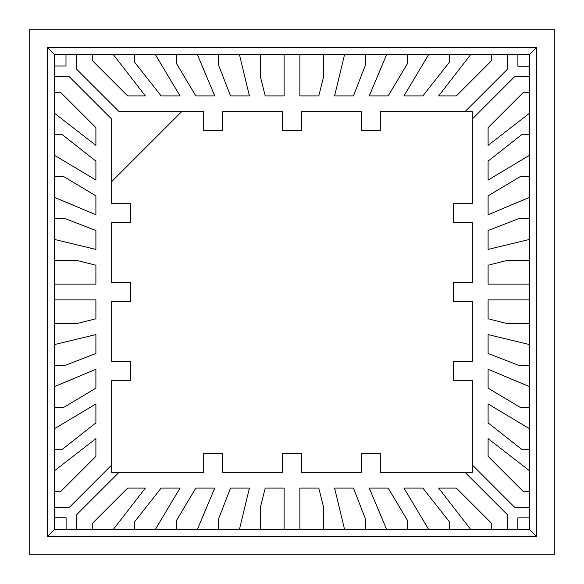 <?xml version="1.0" encoding="UTF-8"?>
<svg xmlns="http://www.w3.org/2000/svg" width="584" height="584" viewBox="0 0 584 584"><rect width="100%" height="100%" fill="white"/><g stroke="black" fill="none" stroke-linecap="round" stroke-linejoin="round"><path stroke-width="0.88" d="M554.8 554.8L554.8 29.2L29.2 29.2L29.2 554.8L554.8 554.8L29.2 554.8L29.2 29.2L554.8 29.2L554.8 554.8M47.596 47.596L47.596 536.404L536.404 536.404L536.404 47.596L47.596 47.596L54.611 54.611L54.611 529.389L529.389 529.389L529.389 54.611L536.404 47.596L536.404 536.404L529.389 529.389L536.404 536.404L47.596 536.404L54.611 529.389L47.596 536.404L47.596 47.596L536.404 47.596L529.389 54.611L54.611 54.611L47.596 47.596M529.389 323.536L507.073 323.536L488.1 318.806L488.1 299.884L529.389 299.884L529.389 284.116L488.1 284.116L488.1 265.194L507.073 260.464L529.389 260.464L529.389 239.447L488.1 249.426L488.1 230.505L519.322 218.416L529.389 218.416L529.389 197.399L488.1 214.737L488.1 195.815L520.702 176.368L529.389 176.368L529.389 155.359L488.1 180.047L488.1 161.126L522.162 134.32L529.389 134.32L529.389 113.318L488.1 145.358L488.1 127.64L523.468 92.272L529.389 92.272L529.389 54.611L491.728 54.611L491.728 60.532L456.359 95.9L438.642 95.9L470.682 54.611L449.68 54.611L449.68 61.838L422.874 95.9L403.953 95.9L428.641 54.611L407.632 54.611L407.632 63.298L388.185 95.9L369.263 95.9L386.601 54.611L365.584 54.611L365.584 64.678L353.495 95.9L334.574 95.9L344.553 54.611L323.536 54.611L323.536 76.927L318.806 95.9L299.884 95.9L299.884 54.611L284.116 54.611L284.116 95.9L265.194 95.9L260.464 76.927L260.464 54.611L239.447 54.611L249.426 95.9L230.505 95.9L218.416 64.678L218.416 54.611L197.399 54.611L214.737 95.9L195.815 95.9L176.368 63.298L176.368 54.611L155.359 54.611L180.047 95.9L161.126 95.9L134.32 61.838L134.32 54.611L113.318 54.611L145.358 95.9L127.64 95.9L92.272 60.532L92.272 54.611L54.611 54.611L54.611 92.272L60.532 92.272L95.9 127.64L95.9 145.358L54.611 113.318L54.611 134.32L61.838 134.32L95.9 161.126L95.9 180.047L54.611 155.359L54.611 176.368L63.298 176.368L95.9 195.815L95.9 214.737L54.611 197.399L54.611 218.416L64.678 218.416L95.9 230.505L95.9 249.426L54.611 239.447L54.611 260.464L76.927 260.464L95.9 265.194L95.9 284.116L54.611 284.116L54.611 299.884L95.9 299.884L95.9 318.806L76.927 323.536L54.611 323.536L54.611 344.553L95.9 334.574L95.9 353.495L64.678 365.584L54.611 365.584L54.611 386.601L95.9 369.263L95.9 388.185L63.298 407.632L54.611 407.632L54.611 428.641L95.9 403.953L95.9 422.874L61.838 449.68L54.611 449.68L54.611 470.682L95.9 438.642L95.9 456.359L60.532 491.728L54.611 491.728L54.611 529.389L92.272 529.389L92.272 523.468L127.64 488.1L145.358 488.1L113.318 529.389L134.32 529.389L134.32 522.162L161.126 488.1L180.047 488.1L155.359 529.389L176.368 529.389L176.368 520.702L195.815 488.1L214.737 488.1L197.399 529.389L218.416 529.389L218.416 519.322L230.505 488.1L249.426 488.1L239.447 529.389L260.464 529.389L260.464 507.073L265.194 488.1L284.116 488.1L284.116 529.389L299.884 529.389L299.884 488.1L318.806 488.1L323.536 507.073L323.536 529.389L344.553 529.389L334.574 488.1L353.495 488.1L365.584 519.322L365.584 529.389L386.601 529.389L369.263 488.1L388.185 488.1L407.632 520.702L407.632 529.389L428.641 529.389L403.953 488.1L422.874 488.1L449.68 522.162L449.68 529.389L470.682 529.389L438.642 488.1L456.359 488.1L491.728 523.468L491.728 529.389L529.389 529.389L529.389 491.728L523.468 491.728L488.1 456.359L488.1 438.642L529.389 470.682L529.389 449.68L522.162 449.68L488.1 422.874L488.1 403.953L529.389 428.641L529.389 407.632L520.702 407.632L488.1 388.185L488.1 369.263L529.389 386.601L529.389 365.584L519.322 365.584L488.1 353.495L488.1 334.574L529.389 344.553L529.389 323.536L507.073 323.536L488.1 318.806L488.1 299.884L529.389 299.884L529.389 323.536L507.073 323.536L529.389 323.536M111.668 203.699L111.668 181.624L181.624 111.668L203.699 111.668L203.699 130.59L222.621 130.59L222.621 111.668L282.539 111.668L282.539 130.59L301.461 130.59L301.461 111.668L361.379 111.668L361.379 130.59L380.301 130.59L380.301 111.668L472.332 111.668L472.332 203.699L453.41 203.699L453.41 222.621L472.332 222.621L472.332 282.539L453.41 282.539L453.41 301.461L472.332 301.461L472.332 361.379L453.41 361.379L453.41 380.301L472.332 380.301L472.332 472.332L380.301 472.332L380.301 453.41L361.379 453.41L361.379 472.332L301.461 472.332L301.461 453.41L282.539 453.41L282.539 472.332L222.621 472.332L222.621 453.41L203.699 453.41L203.699 472.332L111.668 472.332L111.668 380.301L130.59 380.301L130.59 361.379L111.668 361.379L111.668 301.461L130.59 301.461L130.59 282.539L111.668 282.539L111.668 222.621L130.59 222.621L130.59 203.699L111.668 203.699L111.668 181.624L181.624 111.668L203.699 111.668L203.699 130.59L222.621 130.59L222.621 111.668L282.539 111.668L282.539 130.59L301.461 130.59L301.461 111.668L361.379 111.668L361.379 130.59L380.301 130.59L380.301 111.668L472.332 111.668L472.332 203.699L453.41 203.699L453.41 222.621L472.332 222.621L472.332 282.539L453.41 282.539L453.41 301.461L472.332 301.461L472.332 361.379L453.41 361.379L453.41 380.301L472.332 380.301L472.332 472.332L380.301 472.332L380.301 453.41L361.379 453.41L361.379 472.332L301.461 472.332L301.461 453.41L282.539 453.41L282.539 472.332L222.621 472.332L222.621 453.41L203.699 453.41L203.699 472.332L111.668 472.332L111.668 380.301L130.59 380.301L130.59 361.379L111.668 361.379L111.668 301.461L130.59 301.461L130.59 282.539L111.668 282.539L111.668 222.621L130.59 222.621L130.59 203.699L111.668 203.699L130.59 203.699L130.59 222.621L111.668 222.621L111.668 282.539L130.59 282.539L130.59 301.461L111.668 301.461L111.668 361.379L130.59 361.379L130.59 380.301L111.668 380.301L111.668 465.01L111.668 380.301L130.59 380.301L130.59 361.379L111.668 361.379L111.668 301.461L130.59 301.461L130.59 282.539L111.668 282.539L111.668 222.621L130.59 222.621L130.59 203.699L111.668 203.699L111.668 181.624L111.668 203.699M155.359 54.611L134.32 54.611L134.32 61.838L134.32 54.611L134.32 61.838L161.126 95.9L134.32 61.838L161.126 95.9L180.047 95.9L161.126 95.9L180.047 95.9L155.359 54.611M197.399 54.611L176.368 54.611L176.368 63.298L176.368 54.611L176.368 63.298L195.815 95.9L176.368 63.298L195.815 95.9L214.737 95.9L195.815 95.9L214.737 95.9L197.399 54.611M239.447 54.611L218.416 54.611L218.416 64.678L218.416 54.611L218.416 64.678L230.505 95.9L218.416 64.678L230.505 95.9L249.426 95.9L230.505 95.9L249.426 95.9L239.447 54.611M284.116 54.611L260.464 54.611L260.464 76.927L260.464 54.611L260.464 76.927L265.194 95.9L260.464 76.927L265.194 95.9L284.116 95.9L265.194 95.9L284.116 95.9L284.116 54.611M113.318 54.611L92.272 54.611L92.272 60.532L92.272 54.611L92.272 60.532L127.64 95.9L92.272 60.532L127.64 95.9L145.358 95.9L127.64 95.9L145.358 95.9L113.318 54.611M428.641 54.611L449.68 54.611L449.68 61.838L422.874 95.9L403.953 95.9L428.641 54.611L403.953 95.9L422.874 95.9L449.68 61.838L449.68 54.611L449.68 61.838L422.874 95.9L403.953 95.9L428.641 54.611M386.601 54.611L407.632 54.611L407.632 63.298L388.185 95.9L369.263 95.9L386.601 54.611L369.263 95.9L388.185 95.9L407.632 63.298L407.632 54.611L407.632 63.298L388.185 95.9L369.263 95.9L386.601 54.611M470.682 54.611L491.728 54.611L491.728 60.532L456.359 95.9L438.642 95.9L470.682 54.611L438.642 95.9L456.359 95.9L491.728 60.532L491.728 54.611L491.728 60.532L456.359 95.9L438.642 95.9L470.682 54.611M344.553 54.611L365.584 54.611L365.584 64.678L353.495 95.9L334.574 95.9L344.553 54.611L334.574 95.9L353.495 95.9L365.584 64.678L365.584 54.611L365.584 64.678L353.495 95.9L334.574 95.9L344.553 54.611M299.884 54.611L323.536 54.611L323.536 76.927L318.806 95.9L299.884 95.9L299.884 54.611L299.884 95.9L318.806 95.9L323.536 76.927L323.536 54.611L323.536 76.927L318.806 95.9L299.884 95.9L299.884 54.611M54.611 428.641L54.611 449.68L61.838 449.68L54.611 449.68L61.838 449.68L95.9 422.874L61.838 449.68L95.9 422.874L95.9 403.953L95.9 422.874L95.9 403.953L54.611 428.641M54.611 386.601L54.611 407.632L63.298 407.632L54.611 407.632L63.298 407.632L95.9 388.185L63.298 407.632L95.9 388.185L95.9 369.263L95.9 388.185L95.9 369.263L54.611 386.601M54.611 470.682L54.611 491.728L60.532 491.728L54.611 491.728L60.532 491.728L95.9 456.359L60.532 491.728L95.9 456.359L95.9 438.642L95.9 456.359L95.9 438.642L54.611 470.682M54.611 344.553L54.611 365.584L64.678 365.584L54.611 365.584L64.678 365.584L95.9 353.495L64.678 365.584L95.9 353.495L95.9 334.574L95.9 353.495L95.9 334.574L54.611 344.553M54.611 299.884L54.611 323.536L76.927 323.536L54.611 323.536L76.927 323.536L95.9 318.806L76.927 323.536L95.9 318.806L95.9 299.884L95.9 318.806L95.9 299.884L54.611 299.884M54.611 155.359L54.611 134.32L61.838 134.32L95.9 161.126L95.9 180.047L54.611 155.359L95.9 180.047L95.9 161.126L61.838 134.32L54.611 134.32L61.838 134.32L95.9 161.126L95.9 180.047L54.611 155.359M54.611 197.399L54.611 176.368L63.298 176.368L95.9 195.815L95.9 214.737L54.611 197.399L95.9 214.737L95.9 195.815L63.298 176.368L54.611 176.368L63.298 176.368L95.9 195.815L95.9 214.737L54.611 197.399M54.611 113.318L54.611 92.272L60.532 92.272L95.9 127.64L95.9 145.358L54.611 113.318L95.9 145.358L95.9 127.64L60.532 92.272L54.611 92.272L60.532 92.272L95.9 127.64L95.9 145.358L54.611 113.318M54.611 239.447L54.611 218.416L64.678 218.416L95.9 230.505L95.9 249.426L54.611 239.447L95.9 249.426L95.9 230.505L64.678 218.416L54.611 218.416L64.678 218.416L95.9 230.505L95.9 249.426L54.611 239.447M54.611 284.116L54.611 260.464L76.927 260.464L95.9 265.194L95.9 284.116L54.611 284.116L95.9 284.116L95.9 265.194L76.927 260.464L54.611 260.464L76.927 260.464L95.9 265.194L95.9 284.116L54.611 284.116M428.641 529.389L449.68 529.389L449.68 522.162L449.68 529.389L449.68 522.162L422.874 488.1L449.68 522.162L422.874 488.1L403.953 488.1L422.874 488.1L403.953 488.1L428.641 529.389M386.601 529.389L407.632 529.389L407.632 520.702L407.632 529.389L407.632 520.702L388.185 488.1L407.632 520.702L388.185 488.1L369.263 488.1L388.185 488.1L369.263 488.1L386.601 529.389M470.682 529.389L491.728 529.389L491.728 523.468L491.728 529.389L491.728 523.468L456.359 488.1L491.728 523.468L456.359 488.1L438.642 488.1L456.359 488.1L438.642 488.1L470.682 529.389M344.553 529.389L365.584 529.389L365.584 519.322L365.584 529.389L365.584 519.322L353.495 488.1L365.584 519.322L353.495 488.1L334.574 488.1L353.495 488.1L334.574 488.1L344.553 529.389M299.884 529.389L323.536 529.389L323.536 507.073L323.536 529.389L323.536 507.073L318.806 488.1L323.536 507.073L318.806 488.1L299.884 488.1L318.806 488.1L299.884 488.1L299.884 529.389M155.359 529.389L134.32 529.389L134.32 522.162L161.126 488.1L180.047 488.1L155.359 529.389L180.047 488.1L161.126 488.1L134.32 522.162L134.32 529.389L134.32 522.162L161.126 488.1L180.047 488.1L155.359 529.389M197.399 529.389L176.368 529.389L176.368 520.702L195.815 488.1L214.737 488.1L197.399 529.389L214.737 488.1L195.815 488.1L176.368 520.702L176.368 529.389L176.368 520.702L195.815 488.1L214.737 488.1L197.399 529.389M113.318 529.389L92.272 529.389L92.272 523.468L127.64 488.1L145.358 488.1L113.318 529.389L145.358 488.1L127.64 488.1L92.272 523.468L92.272 529.389L92.272 523.468L127.64 488.1L145.358 488.1L113.318 529.389M239.447 529.389L218.416 529.389L218.416 519.322L230.505 488.1L249.426 488.1L239.447 529.389L249.426 488.1L230.505 488.1L218.416 519.322L218.416 529.389L218.416 519.322L230.505 488.1L249.426 488.1L239.447 529.389M284.116 529.389L260.464 529.389L260.464 507.073L265.194 488.1L284.116 488.1L284.116 529.389L284.116 488.1L265.194 488.1L260.464 507.073L260.464 529.389L260.464 507.073L265.194 488.1L284.116 488.1L284.116 529.389M529.389 155.359L529.389 134.32L522.162 134.32L529.389 134.32L522.162 134.32L488.1 161.126L522.162 134.32L488.1 161.126L488.1 180.047L488.1 161.126L488.1 180.047L529.389 155.359M529.389 197.399L529.389 176.368L520.702 176.368L529.389 176.368L520.702 176.368L488.1 195.815L520.702 176.368L488.1 195.815L488.1 214.737L488.1 195.815L488.1 214.737L529.389 197.399M529.389 113.318L529.389 92.272L523.468 92.272L529.389 92.272L523.468 92.272L488.1 127.64L523.468 92.272L488.1 127.64L488.1 145.358L488.1 127.64L488.1 145.358L529.389 113.318M529.389 239.447L529.389 218.416L519.322 218.416L529.389 218.416L519.322 218.416L488.1 230.505L519.322 218.416L488.1 230.505L488.1 249.426L488.1 230.505L488.1 249.426L529.389 239.447M529.389 284.116L529.389 260.464L507.073 260.464L529.389 260.464L507.073 260.464L488.1 265.194L507.073 260.464L488.1 265.194L488.1 284.116L488.1 265.194L488.1 284.116L529.389 284.116M529.389 428.641L529.389 449.68L522.162 449.68L488.1 422.874L488.1 403.953L529.389 428.641L488.1 403.953L488.1 422.874L522.162 449.68L529.389 449.68L522.162 449.68L488.1 422.874L488.1 403.953L529.389 428.641M529.389 407.632L529.389 386.601L488.1 369.263L529.389 386.601L488.1 369.263L488.1 388.185L488.1 369.263L488.1 388.185L520.702 407.632L488.1 388.185L520.702 407.632L529.389 407.632M529.389 470.682L529.389 491.728L523.468 491.728L488.1 456.359L488.1 438.642L529.389 470.682L488.1 438.642L488.1 456.359L523.468 491.728L529.389 491.728L523.468 491.728L488.1 456.359L488.1 438.642L529.389 470.682M529.389 344.553L529.389 365.584L519.322 365.584L488.1 353.495L488.1 334.574L529.389 344.553L488.1 334.574L488.1 353.495L519.322 365.584L529.389 365.584L519.322 365.584L488.1 353.495L488.1 334.574L529.389 344.553M529.389 299.884L488.1 299.884L488.1 318.806L507.073 323.536L488.1 318.806L488.1 299.884L529.389 299.884M203.699 472.332L203.699 453.41L222.621 453.41L222.621 472.332L282.539 472.332L282.539 453.41L301.461 453.41L301.461 472.332L361.379 472.332L361.379 453.41L380.301 453.41L380.301 472.332L465.01 472.332L380.301 472.332L380.301 453.41L361.379 453.41L361.379 472.332L301.461 472.332L301.461 453.41L282.539 453.41L282.539 472.332L222.621 472.332L222.621 453.41L203.699 453.41L203.699 472.332L119.012 472.332L203.699 472.332M472.332 380.301L453.41 380.301L453.41 361.379L472.332 361.379L472.332 301.461L453.41 301.461L453.41 282.539L472.332 282.539L472.332 222.621L453.41 222.621L453.41 203.699L472.332 203.699L472.332 118.99L472.332 203.699L453.41 203.699L453.41 222.621L472.332 222.621L472.332 282.539L453.41 282.539L453.41 301.461L472.332 301.461L472.332 361.379L453.41 361.379L453.41 380.301L472.332 380.301L472.332 464.988L472.332 380.301M380.301 111.668L380.301 130.59L361.379 130.59L361.379 111.668L301.461 111.668L301.461 130.59L282.539 130.59L282.539 111.668L222.621 111.668L222.621 130.59L203.699 130.59L203.699 111.668L181.624 111.668L111.668 181.624L181.624 111.668L203.699 111.668L203.699 130.59L222.621 130.59L222.621 111.668L282.539 111.668L282.539 130.59L301.461 130.59L301.461 111.668L361.379 111.668L361.379 130.59L380.301 130.59L380.301 111.668L464.988 111.668L380.301 111.668M464.988 111.668L507.379 69.284L507.379 54.611L507.379 69.284L464.988 111.668M517.891 54.611L517.891 66.204L529.389 66.204L517.891 66.204L517.891 54.611M529.389 76.504L514.811 76.504L472.332 118.99L514.811 76.504L529.389 76.504M472.332 464.988L514.716 507.379L529.389 507.379L514.716 507.379L472.332 464.988M529.389 517.891L517.796 517.891L517.796 529.389L517.796 517.891L529.389 517.891M507.496 529.389L507.496 514.811L465.01 472.332L507.496 514.811L507.496 529.389M119.012 472.332L76.621 514.716L76.621 529.389L76.621 514.716L119.012 472.332M66.109 529.389L66.109 517.796L54.611 517.796L66.109 517.796L66.109 529.389M54.611 507.496L69.189 507.496L111.668 465.01L69.189 507.496L54.611 507.496M181.624 111.668L111.668 181.624L111.668 119.1L69.073 76.504L54.611 76.504L69.073 76.504L111.668 119.1L111.668 181.624L181.624 111.668L119.1 111.668L181.624 111.668M54.611 65.992L65.992 65.992L65.992 54.611L65.992 65.992L54.611 65.992M76.504 54.611L76.504 69.073L119.1 111.668L76.504 69.073L76.504 54.611"/></g></svg>
